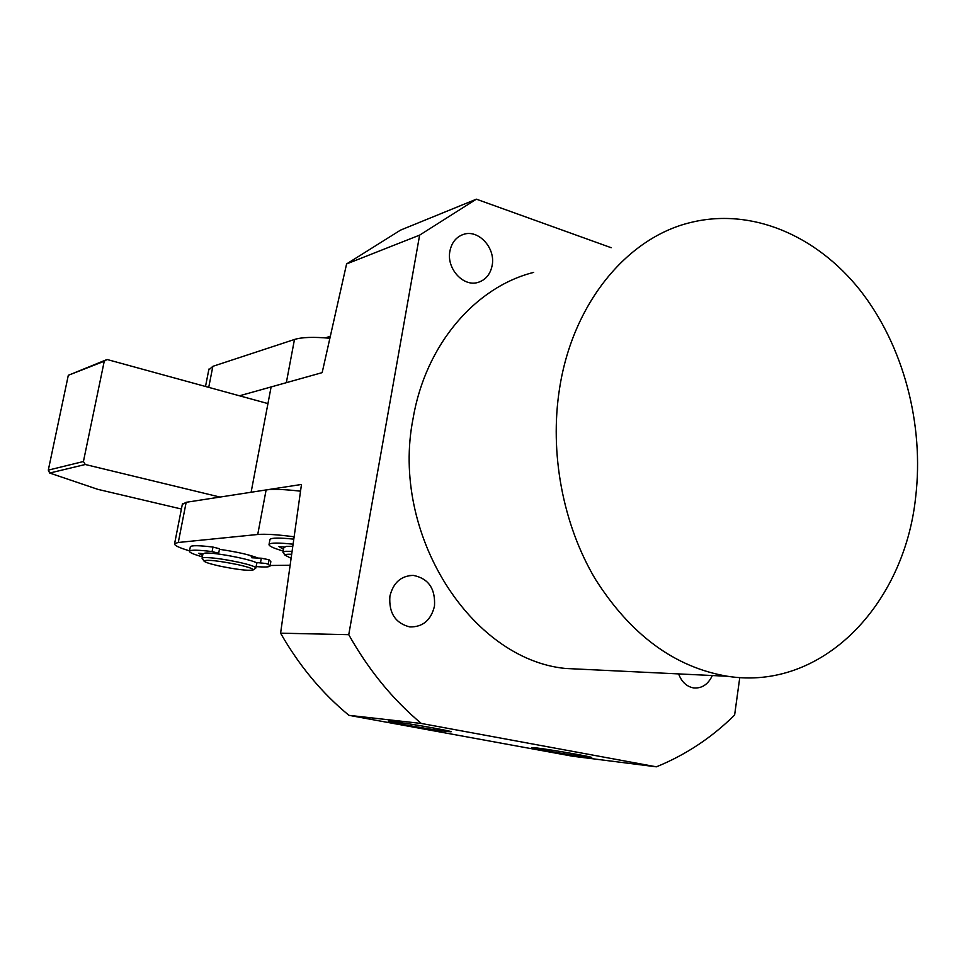 <?xml version="1.0" encoding="UTF-8"?>
<svg xmlns="http://www.w3.org/2000/svg" width="966" height="966" viewBox="0 0 966 966"><rect width="100%" height="100%" fill="white"/><g stroke="black" fill="none" stroke-linecap="round" stroke-linejoin="round"><path stroke-width="1.45" d="M289.438 565.267L270.142 565.484M189.541 550.861C178.915 547.686 173.94 545.271 174.605 543.641L178.275 542.481L257.729 534.488C264.998 533.836 276.904 534.572 293.471 536.698M258.031 558.07C250.013 554.834 237.153 551.912 219.439 549.304M300.402 491.175C284.596 489.339 273.161 488.917 266.121 489.931L186.172 502.296L182.308 504.421M202.437 558.795L202.123 558.106L204.031 557.575C211.783 557.442 223.629 559.06 239.58 562.429C250.58 564.965 256.002 566.849 255.833 568.068L253.056 570C248.141 570.918 236.851 569.578 219.185 565.967C209.525 563.77 204.43 562.079 203.898 560.896C207.304 559.507 218.763 560.775 238.264 564.736C248.902 567.187 253.841 568.938 253.056 570M202.932 553.904L204.889 553.12C214.633 551.912 260.144 561.21 256.666 563.661L255.881 567.839M254.565 556.718L257.197 558.022M247.248 554.605L256.256 557.986M283.449 552.975L283.014 552.021L285.646 551.296L291.37 551.332M283.859 547.456L286.564 546.358L292.082 546.358M329.925 336.325L325.627 337.846M329.611 337.726L328.017 337.907M290.44 557.974L284.97 555.136C285.042 554.436 287.047 554.134 290.959 554.255M219.97 497.067L85.298 464.501L83.426 461.519L104.256 361.212L68.308 375.303L107.081 359.497L267.944 403.595M104.256 361.212L107.081 359.497M68.308 375.303L48.3 470.128L49.689 473.038L97.795 489.339L181.403 509.022M85.298 464.501L49.689 473.038M48.3 470.128L83.426 461.519M270.106 565.726L270.854 561.681L269.055 559.761L261.327 558.215L251.812 557.78M255.507 562.429L265.771 563.468L268.222 564.204L270.033 566.088C269.091 567.114 264.455 567.271 256.123 566.559M218.69 553.204L219.548 548.748L212.967 547.07C199.346 545.416 191.811 545.283 190.362 546.671L190.29 547.034M202.377 556.827C193.321 554.279 189.034 552.371 189.493 551.103C190.942 549.763 198.477 549.92 212.097 551.586L218.678 553.252L217.773 553.953M202.643 555.438L198.573 553.301L202.993 553.663M293.121 539.088C279.259 537.664 271.555 537.76 269.985 539.402L269.888 539.922M283.195 551.031C273.149 548.12 268.439 545.887 269.067 544.317C270.637 542.711 278.413 542.65 292.396 544.124M283.509 549.316L278.945 546.623L284.04 546.985M329.503 338.233C313.467 336.784 301.79 337.194 294.473 339.477L212.858 366.331L208.753 370.002M239.508 395.794L286.334 382.681L294.473 339.477M329.563 337.967L324.854 337.834M533.679 272.4C475.405 286.95 425.535 344.584 413.086 418.495C390.179 533.474 470.696 659.174 565.388 668.46L591.76 669.728M559.58 388.38C572.681 303.348 626.874 238.119 689.796 222.711C751.246 207.135 816.548 235.342 860.09 290.235C903.512 345.514 924.329 424.328 915.623 497.43C904.273 604.788 822.223 691.282 727.446 676.26C674.763 667.349 630.701 634.928 595.261 579.008C562.816 524.369 549.352 452.812 559.58 388.38M712.316 675.536C708.114 684.447 701.896 688.589 693.636 687.937C686.669 686.633 681.658 681.96 678.627 673.918M492.153 265.433C490.354 274.332 485.62 279.995 477.953 282.422C463.233 287.156 446.268 268.391 449.915 251.075C451.653 242.623 456.073 237.093 463.197 234.484C478.194 228.845 495.8 247.876 492.153 265.433M434.483 606.129C430.993 620.232 422.77 627.163 409.825 626.922C395.36 623.275 388.718 613.024 389.902 596.167C393.259 582.667 401.059 575.736 413.315 575.398C428.481 578.453 435.533 588.692 434.483 606.129M656.385 766.823L572.741 756.245L348.955 715.335L421.321 723.462L656.385 766.823C685.631 754.929 711.701 737.674 734.619 715.033L739.775 677.552M611.2 247.719L476.383 199.177L400.516 230.125L346.589 263.947L322.161 372.635L271.108 386.943L251.112 492.249L301.477 484.461L280.599 633.177C299.206 665.767 321.992 693.153 348.955 715.335M586.302 757.066L591.542 757.525C595.056 757.308 551.284 749.676 536.408 747.913L531.662 747.527C528.644 747.829 570.87 755.195 586.302 757.066M446.944 731.516L451.074 731.805C454.926 731.54 406.046 722.942 392.16 721.469L388.513 721.228C385.265 721.602 432.406 729.885 446.944 731.516M346.589 263.947L419.63 235.124L476.383 199.177M419.63 235.124L348.75 634.674C368.565 669.957 392.764 699.553 421.321 723.462M348.75 634.674L280.599 633.177M178.275 542.481L186.172 502.296M266.121 489.931L257.729 534.488M268.222 564.204L269.055 559.761M260.494 562.671L261.327 558.215M212.097 551.586L212.967 547.07M208.728 387.354L212.858 366.331M174.605 543.641L182.429 503.805M202.123 558.106L202.981 553.675M203.898 560.896L202.075 558.263M283.014 552.021L283.919 547.118M284.97 555.136L282.941 552.25M190.362 546.671L189.493 551.103M269.985 539.402L269.067 544.317M208.934 369.048L205.504 386.472M565.388 668.46L727.446 676.26M463.197 234.484L461.676 235.064M413.315 575.398L409.355 575.555"/></g></svg>
